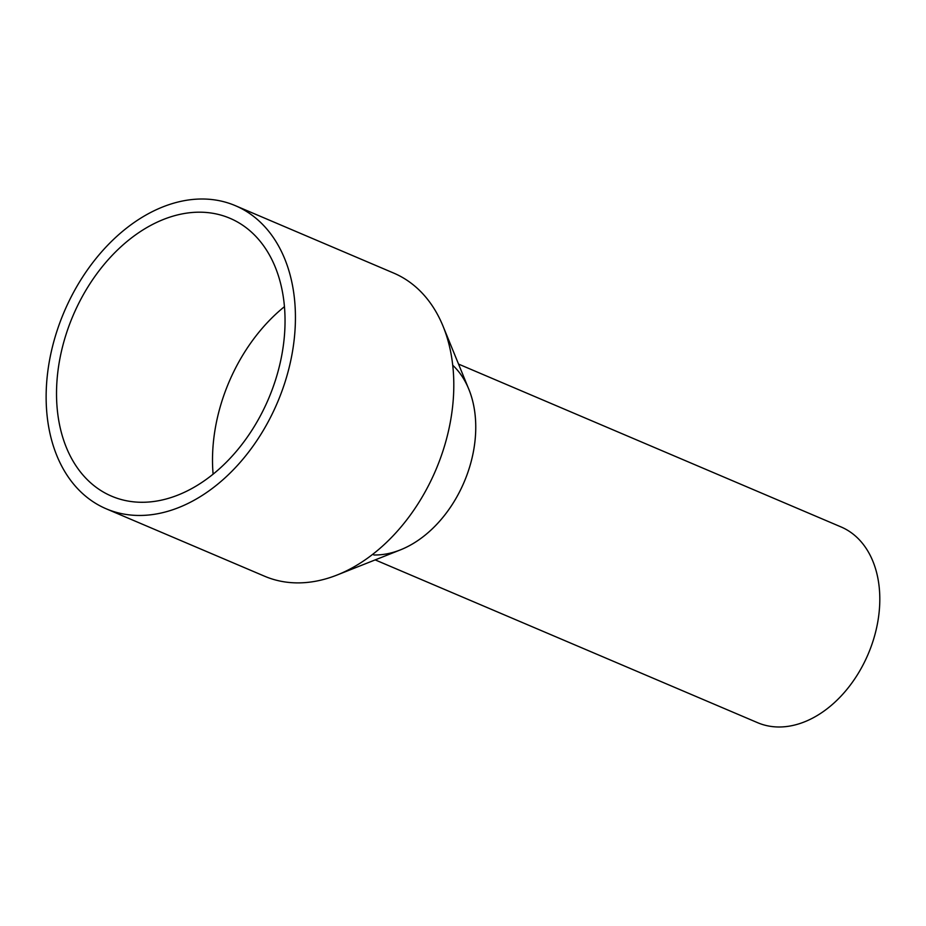 <?xml version="1.0" encoding="UTF-8"?>
<svg xmlns="http://www.w3.org/2000/svg" width="926" height="926" viewBox="0 0 926 926"><rect width="100%" height="100%" fill="white"/><g stroke="black" fill="none" stroke-linecap="round" stroke-linejoin="round"><path stroke-width="1.39" d="M458.544 364.092L840.982 526.906A106.397 74.844 113.1 0 1 873.23 640.422A106.397 74.844 113.1 0 1 777.886 726.979A106.397 74.844 113.1 0 1 757.63 722.697L375.192 559.894M452.71 365.226A106.397 74.844 113.1 0 1 464.62 480.918A106.397 74.844 113.1 0 1 373.838 554.975M106.258 508.825L264.628 576.238A164.747 115.889 -66.9 0 0 295.996 582.871A164.747 115.889 -66.9 0 0 337.122 575A164.747 115.889 -66.9 0 0 443.045 326.183A164.747 115.889 -66.9 0 0 393.689 273.077L235.32 205.653A164.747 115.889 113.1 0 1 285.243 381.431A164.747 115.889 113.1 0 1 137.627 515.446A164.747 115.889 113.1 0 1 106.258 508.825A164.747 115.889 113.1 0 1 56.324 333.047A164.747 115.889 113.1 0 1 203.94 199.021A164.747 115.889 113.1 0 1 235.32 205.653M337.122 575L400.391 549.894A106.397 74.844 -66.9 0 0 468.799 389.198L443.045 326.183M213.107 474.193A151.019 106.224 113.1 0 1 284.421 306.68M140.382 502.262A151.019 106.224 113.1 0 1 111.629 496.186A151.019 106.224 113.1 0 1 65.862 335.062A151.019 106.224 113.1 0 1 201.185 212.204A151.019 106.224 113.1 0 1 229.937 218.281A151.019 106.224 113.1 0 1 275.705 379.405A151.019 106.224 113.1 0 1 140.382 502.262"/></g></svg>
